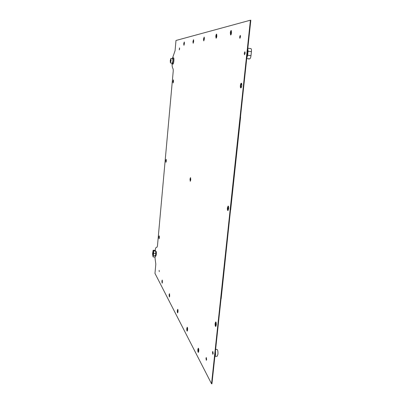 <?xml version="1.0" encoding="UTF-8"?>
<svg xmlns="http://www.w3.org/2000/svg" width="404" height="404" viewBox="0 0 404 404"><rect width="100%" height="100%" fill="white"/><g stroke="black" fill="none" stroke-linecap="round" stroke-linejoin="round"><path stroke-width="0.61" d="M155.545 256.096L155.848 256.106L156.328 254.374C156.439 252.606 156.343 251.586 156.045 251.313L155.742 251.303M247.536 50.97L247.036 55.671M170.942 60.676L170.806 59.08L170.352 60.741L170.493 62.332L170.942 60.676M170.241 60.757L170.432 62.968L171.059 60.661L170.867 58.444L170.241 60.757M170.432 62.968L172.306 63.165L172.937 60.863L172.74 58.646L170.867 58.444M171.912 63.125L172.22 64.049C172.594 63.883 172.887 62.812 173.104 60.842C173.24 58.994 173.144 57.964 172.831 57.757L172.351 58.605M172.22 64.049L172.988 64.13C173.361 63.963 173.659 62.893 173.877 60.923C174.008 59.075 173.917 58.045 173.599 57.838L172.831 57.757M215.615 349.435L217.039 349.435C217.781 349.945 218.074 351.566 217.928 354.303L217.13 356.298L215.271 356.308M215.463 350.869L215.514 354.884L214.756 357.484M213.191 353.48L212.827 351.424L212.499 352.268L212.863 354.323L213.191 353.48M159.272 271.619L159.151 270.387L159.272 271.619M245.162 53.197L244.9 51.727L244.263 53.298L244.521 54.767L245.162 53.197M240.506 36.764L240.274 35.365L239.658 36.936L239.89 38.335L240.506 36.764M179.588 48.864L179.497 47.904L179.295 49.904L179.588 48.864M206.621 359.53L206.287 357.525L205.979 358.333L206.318 360.333L206.621 359.53M228.674 208.514L227.8 207.843L228.331 206.131M228.649 208.777C228.76 207.171 228.588 206.252 228.144 206.015L227.401 207.823C227.295 209.423 227.467 210.343 227.917 210.585L228.649 208.777M215.903 326.376L215.529 323.346L215.893 322.044M216.271 325.079C216.372 323.296 216.18 322.246 215.706 321.927L215.14 323.346C215.039 325.124 215.226 326.174 215.706 326.493L216.271 325.079M159.211 238.592L159.328 236.047M159.383 237.683L159.206 235.86L158.898 236.946L159.075 238.769L159.383 237.683M166.1 162.11L166.276 159.514M166.317 161.004L166.16 159.328L165.797 160.605L165.958 162.277L166.317 161.004M173.245 82.759L173.493 80.088M173.518 81.426L173.377 79.891L172.952 81.396L173.099 82.926L173.518 81.426M241.031 87.85L240.789 85.562L241.526 83.32M241.764 85.608C241.875 84.178 241.733 83.376 241.334 83.194C240.9 83.3 240.582 84.077 240.385 85.522C240.274 86.951 240.42 87.754 240.814 87.931C241.254 87.83 241.567 87.052 241.764 85.608M190.001 179.154L190.496 177.654L190.769 179.745L190.274 181.239L190.001 179.154M190.441 181.108L190.643 177.805M193.319 43.046L193.642 39.9M192.94 41.567L193.506 39.723L193.693 41.39L193.122 43.233L192.94 41.567M183.749 43.698L184.249 41.981L184.406 43.546L183.906 45.258L183.749 43.698M184.067 45.102L184.376 42.167M203.914 40.774L203.838 39.153L204.313 37.284M203.515 39.112L204.166 37.123L204.389 38.91L203.737 40.905L203.515 39.112M216.276 38.077L216.17 36.304L216.736 34.249M215.822 36.264C215.988 34.936 216.241 34.214 216.579 34.098L216.842 36.027C216.675 37.355 216.423 38.077 216.084 38.188L215.822 36.264M230.315 32.901C230.507 31.446 230.805 30.654 231.204 30.527L231.527 32.623C231.33 34.082 231.037 34.87 230.639 34.991L230.315 32.901M230.841 34.895L230.689 32.946L231.381 30.674M161.893 281.118L162.201 280.068L162.413 282.103L162.105 283.154L161.893 281.118M162.246 282.977L162.327 280.25M169.503 296.854L169.574 293.885M169.099 294.809L169.438 293.713L169.69 295.93L169.357 297.021L169.099 294.809M197.859 349.42L198.308 348.187C198.712 348.495 198.869 349.49 198.773 351.162L198.324 352.394C197.92 352.081 197.763 351.091 197.859 349.42M198.505 352.258L198.213 349.42L198.48 348.324M187.355 330.967L187.38 327.407M186.81 328.442L187.219 327.26C187.557 327.528 187.683 328.422 187.592 329.932L187.188 331.113C186.85 330.841 186.724 329.952 186.81 328.442M177.795 312.701L177.846 309.459M177.331 310.434L177.699 309.297C177.982 309.535 178.088 310.343 178.007 311.721L177.639 312.858C177.351 312.615 177.25 311.807 177.331 310.434M172.463 58.252L175.063 50.737L175.987 40.481L250.409 20.2L211.555 383.8L154.979 273.377L155.813 264.145L154.894 257.03M155.161 250.339C155.424 248.657 155.742 247.713 156.111 247.506L157.116 247.071L157.479 245.667L173.235 71.003L173.159 69.109L172.326 67.165L171.958 63.489M250.409 20.2L250.823 20.251L240.466 117.064M221.054 298.586L211.938 383.795L211.555 383.8M228.119 210.489L227.8 207.843M230.543 209.858L221.155 298.718M240.587 117.089L230.654 209.944M228.664 208.636L227.785 207.959M228.679 208.434L227.806 207.767M250.869 48.571L247.829 48.227L250.869 48.571C251.389 48.788 251.576 49.813 251.424 51.636L250.995 55.631C250.727 57.565 250.293 58.651 249.692 58.888L248.399 58.964M247.809 48.414L248.066 51.263L247.637 55.257L246.763 58.216M247.647 49.924L247.581 52.247M247.354 54.358L246.925 56.712M153.136 256.969L155.217 257.04L155.798 253.399L155.661 251.056L155.282 250.409L153.126 250.268L152.555 253.894L153.05 256.894L153.712 253.328L153.581 250.985L153.126 250.268M153.515 251.712L153.096 251.02L152.672 254.101L153.167 256.212L153.515 251.712M166.332 160.832L166.059 160.62M166.327 160.908L166.054 160.701M166.337 160.782L166.064 160.575M162.322 280.27L162.14 282.234M184.219 42.612L184.017 44.809M169.503 296.43L169.473 296.753M251.424 51.636L248.066 51.263M250.995 55.631L247.637 55.257M249.692 58.888L246.723 58.56M153.581 250.985L155.661 251.056M153.712 253.328L155.798 253.399M153.212 250.339L155.282 250.409M153.505 255.611L155.591 255.676M152.874 251.838L153.565 251.864M152.672 254.101L153.5 254.131M152.747 255.505L153.374 255.525"/></g></svg>

